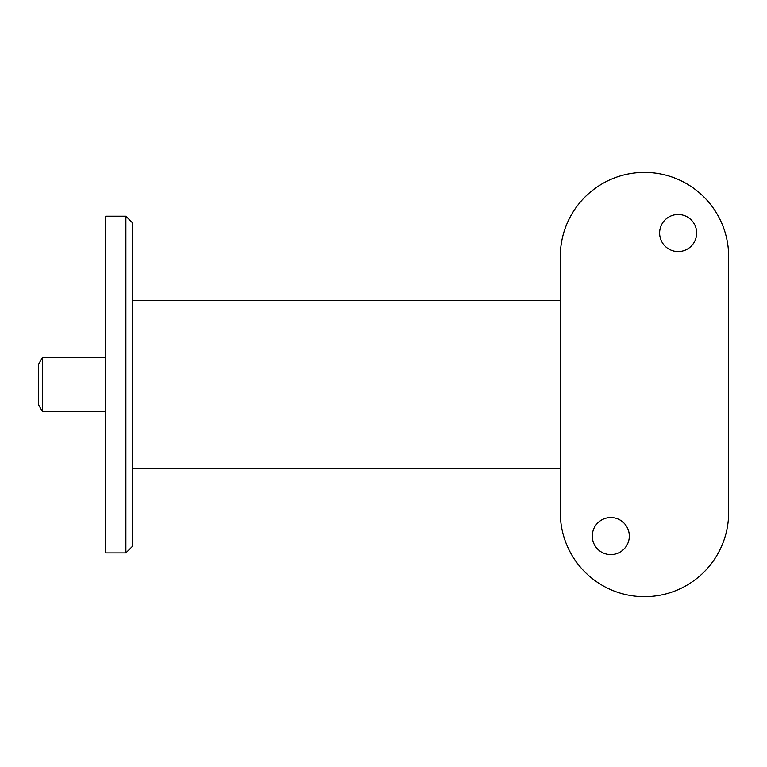 <?xml version="1.0" encoding="UTF-8"?>
<svg xmlns="http://www.w3.org/2000/svg" width="767" height="767" viewBox="0 0 767 767"><rect width="100%" height="100%" fill="white"/><g stroke="black" fill="none" stroke-linecap="round" stroke-linejoin="round"><path stroke-width="1.15" d="M125.903 216.189L132.633 222.929L132.633 546.19L125.903 552.921L125.903 216.189L105.693 216.189L105.693 552.921L125.903 552.921M610.791 517.562A18.523 18.523 0 0 1 629.314 536.085A18.523 18.523 0 0 1 610.791 554.608A18.523 18.523 0 0 1 592.277 536.085A18.523 18.523 0 0 1 610.791 517.562M678.143 214.501A18.523 18.523 0 0 1 696.657 233.024A18.523 18.523 0 0 1 678.143 251.547A18.523 18.523 0 0 1 659.62 233.024A18.523 18.523 0 0 1 678.143 214.501M728.65 256.6L728.65 512.509A84.178 84.178 0 0 1 644.472 596.697A84.178 84.178 0 0 1 560.284 512.509L560.284 256.6A84.178 84.178 0 0 1 644.472 172.412A84.178 84.178 0 0 1 728.65 256.6M42.386 411.495L38.35 404.497L38.35 364.613L42.386 357.614L42.386 411.495L105.693 411.495M132.633 300.376L560.284 300.376M132.633 468.742L560.284 468.742M42.386 357.614L105.693 357.614"/></g></svg>
